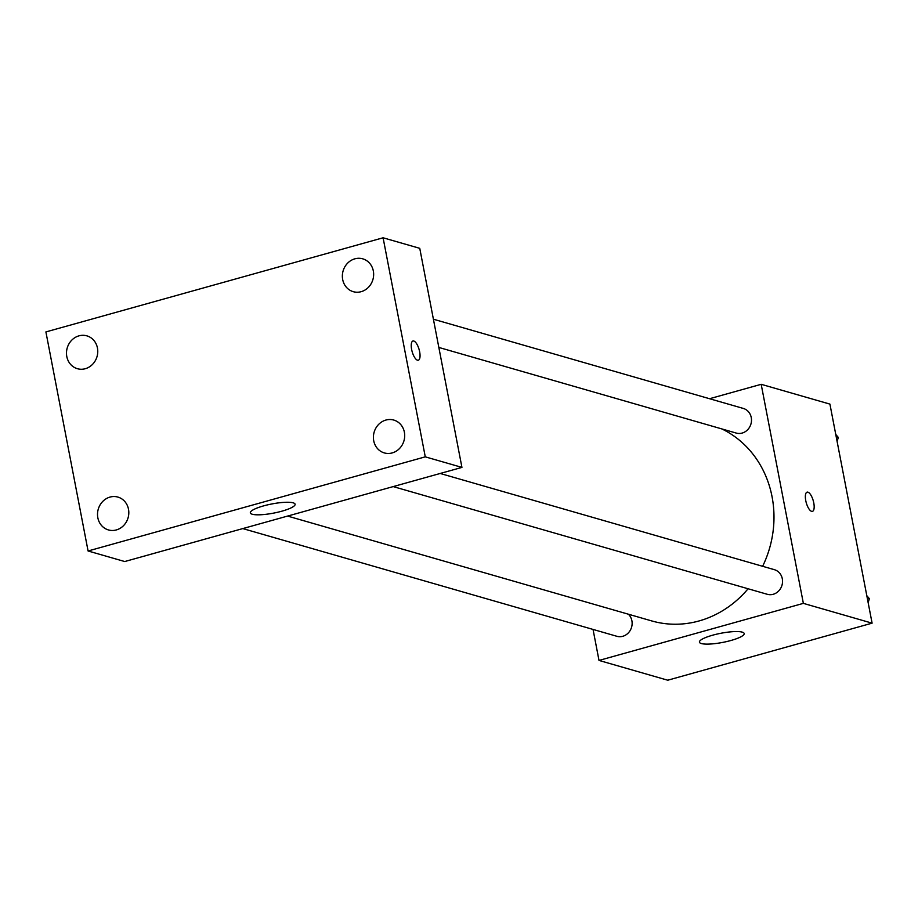 <?xml version="1.0" encoding="UTF-8"?>
<svg xmlns="http://www.w3.org/2000/svg" width="918" height="918" viewBox="0 0 918 918"><rect width="100%" height="100%" fill="white"/><g stroke="black" fill="none" stroke-linecap="round" stroke-linejoin="round"><path stroke-width="1.38" d="M709.545 398.722L761.183 384.309L829.918 404.104L872.1 623.161L667.742 680.215L599.006 660.432L593.039 629.427M762.629 566.303A102.564 93.143 -73.9 0 0 772.049 496.695A102.564 93.143 -73.9 0 0 721.835 428.924M287.586 516.077L651.711 620.924A102.564 93.143 -73.9 0 0 748.078 588.771M761.183 384.309L803.365 603.367L599.006 660.432M242.8 528.584L616.862 636.289A12.806 11.636 -73.9 0 0 631.894 620.775A12.806 11.636 -73.9 0 0 628.36 614.199M438.838 347.44L736.225 433.066A12.806 11.636 -73.9 0 0 751.257 417.552A12.806 11.636 -73.9 0 0 743.316 408.441L433.399 319.212M440.204 473.47L774.367 569.676A12.806 11.636 106.1 0 1 781.998 585.202A12.806 11.636 106.1 0 1 767.276 594.29L393.202 486.586M803.365 603.367L872.1 623.161M742.237 632.135A22.789 4.659 -10.9 0 1 744.188 633.523A22.789 4.659 -10.9 0 1 722.684 642.416A22.789 4.659 -10.9 0 1 699.424 642.152A22.789 4.659 -10.9 0 1 716.683 634.166A22.789 4.659 -10.9 0 1 742.237 632.135M805.752 500.597A9.972 3.638 -105.6 0 1 807.083 492.151A9.972 3.638 -105.6 0 1 813.268 500.78A9.972 3.638 -105.6 0 1 812.441 511.36A9.972 3.638 -105.6 0 1 805.752 500.597M807.083 492.151A9.972 3.638 -105.6 0 1 813.268 500.78A9.972 3.638 -105.6 0 1 812.441 511.36M419.755 248.33L461.938 467.4L124.745 561.541L88.082 550.984L45.9 331.926L383.093 237.785L419.755 248.33M383.093 237.785L425.275 456.843L461.938 467.4M411.631 349.46A9.972 3.638 -105.6 0 1 412.962 341.003A9.972 3.638 -105.6 0 1 419.147 349.632A9.972 3.638 -105.6 0 1 418.321 360.212A9.972 3.638 -105.6 0 1 411.631 349.46M425.275 456.843L88.082 550.984M263.558 505.898A22.789 4.659 -10.9 0 1 295.103 504.223A22.789 4.659 -10.9 0 1 273.598 513.116A22.789 4.659 -10.9 0 1 250.339 512.841A22.789 4.659 -10.9 0 1 263.558 505.898M116.334 529.938A17.098 15.526 -73.9 0 0 128.497 509.238A17.098 15.526 -73.9 0 0 117.906 497.086A17.098 15.526 -73.9 0 0 98.249 509.215A17.098 15.526 -73.9 0 0 108.439 529.938A17.098 15.526 -73.9 0 0 116.334 529.938M392.216 452.918A17.098 15.526 -73.9 0 0 404.379 432.206A17.098 15.526 -73.9 0 0 393.788 420.065A17.098 15.526 -73.9 0 0 374.131 432.194A17.098 15.526 -73.9 0 0 384.321 452.918A17.098 15.526 -73.9 0 0 392.216 452.918M361.164 291.683A17.098 15.526 -73.9 0 0 373.328 270.971A17.098 15.526 -73.9 0 0 362.736 258.83A17.098 15.526 -73.9 0 0 343.091 270.959A17.098 15.526 -73.9 0 0 353.281 291.683A17.098 15.526 -73.9 0 0 361.164 291.683M85.282 368.715A17.098 15.526 -73.9 0 0 97.446 348.002A17.098 15.526 -73.9 0 0 86.854 335.85A17.098 15.526 -73.9 0 0 67.209 347.991A17.098 15.526 -73.9 0 0 77.387 368.703A17.098 15.526 -73.9 0 0 85.282 368.715M412.951 341.014A9.972 3.638 -105.6 0 1 419.136 349.632A9.972 3.638 -105.6 0 1 418.321 360.212M866.81 595.679L869.369 598.651L868.153 602.678M867.258 598.043L869.369 598.651M835.759 434.444L838.318 437.416L837.113 441.455M836.218 436.819L838.318 437.416"/></g></svg>
